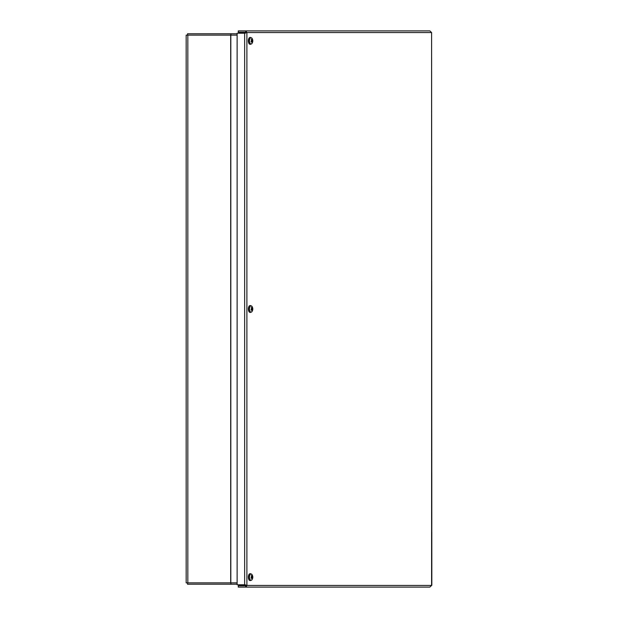 <?xml version="1.0" encoding="UTF-8"?>
<svg xmlns="http://www.w3.org/2000/svg" width="618" height="618" viewBox="0 0 618 618"><rect width="100%" height="100%" fill="white"/><g stroke="black" fill="none" stroke-linecap="round" stroke-linejoin="round"><path stroke-width="0.93" d="M186.18 582.874L186.18 35.126L230.823 35.126L230.823 582.874L186.18 582.874M237.127 582.874L230.823 582.874M237.127 35.126L230.823 35.126M431.596 32.545L431.82 585.231L429.842 587.1L245.802 587.1L246.891 585.455L244.643 584.783L237.127 584.783L237.127 33.218L244.643 33.218L246.891 32.545L245.802 30.9L429.842 30.9L431.596 32.545L246.891 32.545L246.891 585.455L431.596 585.455L431.596 32.545M245.802 32.26L238.285 32.26L238.285 30.9L245.802 30.9L245.709 32.545L246.891 32.545M245.709 32.545L245.323 33.218M246.891 585.455L245.709 585.455L245.323 584.783M245.802 585.74L238.285 585.74L238.285 587.1L245.802 587.1L245.709 585.455M187.54 582.874L187.54 584.234L237.127 584.234M230.908 584.234L230.908 582.874M237.127 33.766L187.54 33.766L187.54 35.126M230.908 35.126L230.908 33.766M251.634 40.031L251.997 40.015A4.442 3.723 -135.4 0 0 251.58 39.228L251.58 39.228A1.754 0.873 90 0 0 251.287 39.583A4.442 2.735 35.5 0 1 251.789 40.263L251.58 40.664M251.789 40.626A4.403 0.958 -4.4 0 0 251.371 40.556A4.403 0.788 -162 0 1 251.773 40.765L251.688 41.112A4.442 1.306 163.6 0 1 251.062 41.476A1.754 0.873 90 0 0 251.24 42.055L251.24 42.055A4.442 2.657 -17.8 0 0 251.812 41.514L252.02 41.568A4.403 3.329 -76.6 0 1 251.866 42.163A4.403 3.955 134 0 0 252.09 41.599L252.237 41.715A4.442 3.329 53.9 0 1 252.183 42.511A1.754 0.873 90 0 0 252.476 42.155A4.442 3.129 -154.5 0 0 252.438 41.468L252.538 40.626A4.442 1.692 -7.4 0 0 252.7 40.263L251.843 40.402M252.7 40.263A1.754 0.873 90 0 0 252.523 39.676A4.442 2.271 152.6 0 1 252.414 40.224L251.75 40.201M250.506 44.287L251.951 43.469A3.167 1.584 -90 0 1 249.718 42.596A3.167 1.584 -90 0 1 250.22 38.169A3.167 1.584 -90 0 1 251.951 38.27L250.506 37.443A3.422 1.707 90 0 0 249.61 37.953A3.422 1.707 90 0 0 248.861 41.8A3.422 1.707 90 0 0 250.506 44.287L250.081 44.287A3.422 1.707 -90 0 1 248.436 41.8A3.422 1.707 -90 0 1 249.185 37.953A3.422 1.707 -90 0 1 250.081 37.443A3.422 1.707 -90 0 1 250.29 37.474M252.19 40.131A4.403 3.19 -63.6 0 0 252.175 39.575A4.403 4.094 114.2 0 1 252.26 40.17L252.414 40.224M251.124 41.46L252.159 41.568M252.175 41.051L251.758 41.035M251.634 308.166L251.997 308.15A4.442 3.723 -135.4 0 0 251.58 307.355L251.58 307.355A1.754 0.873 90 0 0 251.287 307.718A4.442 2.735 35.5 0 1 251.789 308.397L251.58 308.791M251.789 308.761A4.403 0.958 -4.4 0 0 251.371 308.691A4.403 0.788 -162 0 1 251.773 308.9L251.688 309.247A4.442 1.306 163.6 0 1 251.062 309.603A1.754 0.873 90 0 0 251.24 310.19L251.24 310.19A4.442 2.657 -17.8 0 0 251.812 309.649L252.02 309.703A4.403 3.329 -76.6 0 1 251.866 310.29A4.403 3.955 134 0 0 252.09 309.734L252.237 309.85A4.442 3.329 53.9 0 1 252.183 310.645A1.754 0.873 90 0 0 252.476 310.282A4.442 3.129 -154.5 0 0 252.438 309.603L252.538 308.753A4.442 1.692 -7.4 0 0 252.7 308.397L251.843 308.536M252.7 308.397A1.754 0.873 90 0 0 252.523 307.81A4.442 2.271 152.6 0 1 252.414 308.351L251.75 308.336M250.506 312.422L251.951 311.603A3.167 1.584 -90 0 1 249.718 310.73A3.167 1.584 -90 0 1 250.22 306.304A3.167 1.584 -90 0 1 251.951 306.397L250.506 305.578A3.422 1.707 90 0 0 249.61 306.08A3.422 1.707 90 0 0 248.861 309.927A3.422 1.707 90 0 0 250.506 312.422L250.081 312.422A3.422 1.707 -90 0 1 248.436 309.927A3.422 1.707 -90 0 1 249.185 306.08A3.422 1.707 -90 0 1 250.081 305.578A3.422 1.707 -90 0 1 250.29 305.601M252.19 308.266A4.403 3.19 -63.6 0 0 252.175 307.71A4.403 4.094 114.2 0 1 252.26 308.297L252.414 308.351M251.124 309.595L252.159 309.703M252.175 309.178L251.758 309.162M251.634 576.293L251.997 576.285A4.442 3.723 -135.4 0 0 251.58 575.489L251.58 575.489A1.754 0.873 90 0 0 251.287 575.845A4.442 2.735 35.5 0 1 251.789 576.532L251.58 576.926M251.789 576.888A4.403 0.958 -4.4 0 0 251.371 576.826A4.403 0.788 -162 0 1 251.773 577.034L251.688 577.374A4.442 1.306 163.6 0 1 251.062 577.737A1.754 0.873 90 0 0 251.24 578.324L251.24 578.324A4.442 2.657 -17.8 0 0 251.812 577.776L252.02 577.83A4.403 3.329 -76.6 0 1 251.866 578.425A4.403 3.955 134 0 0 252.09 577.869L252.237 577.985A4.442 3.329 53.9 0 1 252.183 578.772A1.754 0.873 90 0 0 252.476 578.417A4.442 3.129 -154.5 0 0 252.438 577.737L252.538 576.888A4.442 1.692 -7.4 0 0 252.7 576.524L251.843 576.671M252.7 576.524A1.754 0.873 90 0 0 252.523 575.945A4.442 2.271 152.6 0 1 252.414 576.486L251.75 576.47M250.506 580.557L251.951 579.73A3.167 1.584 -90 0 1 249.718 578.865A3.167 1.584 -90 0 1 250.22 574.431A3.167 1.584 -90 0 1 251.951 574.531L250.506 573.713A3.422 1.707 90 0 0 249.61 574.215A3.422 1.707 90 0 0 248.861 578.062A3.422 1.707 90 0 0 250.506 580.557L250.081 580.557A3.422 1.707 -90 0 1 248.436 578.062A3.422 1.707 -90 0 1 249.185 574.215A3.422 1.707 -90 0 1 250.081 573.713A3.422 1.707 -90 0 1 250.29 573.736M252.19 576.401A4.403 3.19 -63.6 0 0 252.175 575.837A4.403 4.094 114.2 0 1 252.26 576.432L252.414 576.486M251.124 577.73L252.159 577.838M252.175 577.312L251.758 577.297M230.676 582.874L230.676 35.126M187.826 35.126L187.826 582.874M244.643 584.783L244.643 33.218M251.248 41.931A1.553 0.78 -90 0 1 251.101 41.452M252.299 40.232L251.796 40.27M252.538 40.626L251.827 40.556M252.438 41.468L251.989 41.499M251.248 310.058A1.553 0.78 -90 0 1 251.101 309.587M252.299 308.359L251.796 308.405M252.538 308.753L251.827 308.691M252.438 309.603L251.989 309.633M251.248 578.193A1.553 0.78 -90 0 1 251.101 577.714M252.299 576.494L251.796 576.532M252.538 576.888L251.827 576.826M252.438 577.737L251.989 577.76M251.279 41.954L251.117 41.421M251.951 43.469A4.45 4.45 0 0 0 251.951 38.27M250.506 37.443L250.081 37.443M252.368 40.278L251.827 40.332M251.928 41.46L251.217 41.391M251.279 310.089L251.117 309.556M251.951 311.603A4.45 4.45 0 0 0 251.951 306.397M250.506 305.578L250.081 305.578M252.368 308.405L251.827 308.459M251.928 309.595L251.217 309.518M251.279 578.224L251.117 577.683M251.951 579.73A4.45 4.45 0 0 0 251.951 574.531M250.506 573.713L250.081 573.713M252.368 576.54L251.827 576.594M251.928 577.722L251.217 577.652"/></g></svg>
